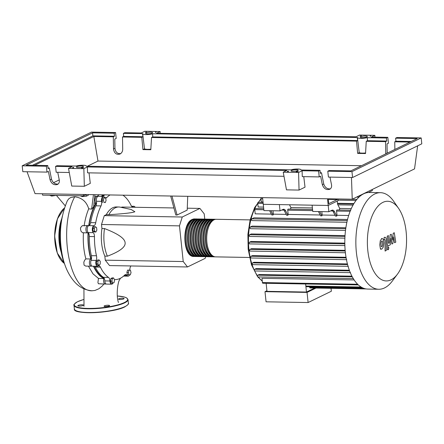 <?xml version="1.0" encoding="UTF-8"?>
<svg xmlns="http://www.w3.org/2000/svg" width="444" height="444" viewBox="0 0 444 444"><rect width="100%" height="100%" fill="white"/><g stroke="black" fill="none" stroke-linecap="round" stroke-linejoin="round"><path stroke-width="0.67" d="M337.235 198.962L337.29 199.534L328.76 203.685L328.244 198.801M328.305 199.373L337.29 199.534M337.978 198.973L338.15 200.616L328.205 205.461L327.5 198.79M262.571 197.641L263.275 204.312L328.205 205.461L337.246 201.054L337.573 204.196L339.832 208.647A44.628 21.939 91 0 0 339.166 209.995M88.334 232.745A42.99 21.134 91 0 0 88.672 246.265A42.99 21.134 91 0 0 91.314 259.607M93.839 266.245A42.99 21.134 91 0 0 104.101 278.111M187.723 196.32L187.202 210.095L177.084 215.018L171.956 196.043M177.084 215.018L175.807 214.996L170.679 196.02M204.756 219.092L204.201 213.83L199.917 208.419L182.262 217.011L179.476 225.868L183.228 261.544L187.507 266.961L109.546 265.579L105.261 260.167L104.84 256.144L107.393 256.188C119.786 251.498 125.691 247.008 125.114 242.713C124.792 238.422 117.915 233.705 104.49 228.555L101.937 228.51L101.51 224.492L104.296 215.634L106.283 214.668L108.841 214.713C124.181 213.753 132.856 212.759 134.854 211.721L131.097 209.457L120.18 207.154A29.36 14.436 91 0 0 118.826 206.998A29.36 14.436 91 0 0 108.841 214.713M183.228 261.544L105.261 260.167M179.476 225.868L101.51 224.492M199.917 208.419L187.274 208.192M173.904 207.959L121.956 207.043L121.251 207.381M182.262 217.011L104.296 215.634M187.507 266.961L205.167 258.364L205.694 256.693M106.283 214.668A29.36 14.436 -89 0 1 116.267 206.954L118.826 206.998M104.49 228.555A29.36 14.436 91 0 0 107.393 256.188M104.84 256.144A29.36 14.436 -89 0 1 101.937 228.51M97.896 263.964L97.969 261.255L99.156 259.956L100.277 261.372L100.205 264.086L99.018 265.379L97.896 263.964L96.415 263.936L96.487 261.227L97.969 261.255M96.487 261.227L97.674 259.929L99.156 259.956M96.415 263.936L97.536 265.351L99.018 265.379M112.804 283.139L111.91 281.174L112.321 278.571L113.625 277.938L114.519 279.903L114.108 282.506L112.804 283.139L111.322 283.111L110.428 281.146L111.91 281.174M110.428 281.146L110.839 278.549L112.321 278.571M110.839 278.549L112.143 277.911L113.625 277.938M130.303 274.897L128.971 274.83L128.366 272.45L129.093 270.135L130.425 270.202L131.03 272.583L130.303 274.897L127.484 274.803L128.971 274.83M127.484 274.803L126.879 272.422L128.366 272.45M126.879 272.422L127.606 270.107L129.093 270.135M104.162 197.774L105.494 197.846L106.099 200.227L105.372 202.542L104.04 202.47L103.435 200.089L104.162 197.774L102.681 197.747L101.954 200.061L103.435 200.089M104.04 202.47L105.372 202.542M102.558 202.447L101.954 200.061M94.317 228.605L95.31 226.74L96.576 227.506L96.853 230.142L95.865 232.012L94.594 231.241L94.317 228.605L92.835 228.577L93.828 226.712L95.31 226.74M94.594 231.241L93.112 231.213L94.383 231.984L95.865 232.012M93.112 231.213L92.835 228.577M104.146 194.844A42.99 21.134 91 0 0 101.859 196.437M96.559 202.703A42.99 21.134 91 0 0 89.022 225.535M122.916 195.177A4.407 2.165 91 0 0 122.977 195.216A43.284 21.279 -89 0 1 131.108 205.5A4.407 2.165 91 0 0 132.595 206.771A4.407 2.165 91 0 0 133.339 206.521A3.669 1.804 -89 0 1 133.96 206.31A3.669 1.804 -89 0 1 135.148 207.276M113.009 283.039A3.669 1.804 -89 0 1 111.666 284.182A3.669 1.804 -89 0 1 109.934 281.002A4.407 2.165 91 0 0 108.519 277.406A43.284 21.279 -89 0 1 100.388 267.122A4.407 2.165 91 0 0 98.901 265.851A4.407 2.165 91 0 0 98.157 266.1A3.669 1.804 -89 0 1 97.541 266.311A3.669 1.804 -89 0 1 95.96 264.252A3.669 1.804 -89 0 1 96.198 260.417A4.407 2.165 91 0 0 96.476 255.761A43.284 21.279 -89 0 1 94.461 236.602A4.407 2.165 91 0 0 93.284 232.656A3.669 1.804 -89 0 1 92.33 228.777A3.669 1.804 -89 0 1 93.912 225.707A4.407 2.165 91 0 0 95.721 222.727A43.284 21.279 -89 0 1 101.004 205.916A4.407 2.165 91 0 0 101.565 201.354A3.669 1.804 -89 0 1 103.347 196.464A3.669 1.804 -89 0 1 104.418 197.214A4.407 2.165 91 0 0 104.934 197.813M105.561 198.107A4.407 2.165 91 0 0 105.7 198.118A4.407 2.165 91 0 0 106.699 197.647A43.284 21.279 -89 0 1 110.04 194.949M102.769 196.453A43.284 21.279 -89 0 1 104.928 194.855M96.476 255.761L91.364 255.672A4.407 2.165 -89 0 1 91.087 260.323L96.198 260.417M91.364 255.672A43.284 21.279 -89 0 1 89.349 236.513L94.461 236.602M93.284 232.656L88.167 232.567A4.407 2.165 -89 0 1 89.349 236.513M108.519 277.406L103.408 277.311A4.407 2.165 -89 0 1 104.823 280.908L109.934 281.002M103.408 277.311A43.284 21.279 -89 0 1 95.277 267.027L100.388 267.122M94.772 266.261A4.407 2.165 -89 0 1 95.277 267.027M129.548 274.886A3.669 1.804 -89 0 1 128.15 276.157A3.669 1.804 -89 0 1 127.078 275.408A4.407 2.165 91 0 0 125.796 274.503A4.407 2.165 91 0 0 124.797 274.975A43.284 21.279 -89 0 1 115.312 279.587A4.407 2.165 91 0 0 114.519 279.903M130.858 265.956A43.284 21.279 -89 0 1 130.492 266.705A4.407 2.165 91 0 0 129.831 270.174M95.721 222.727L90.609 222.638A4.407 2.165 -89 0 1 88.8 225.619L93.912 225.707M90.609 222.638A43.284 21.279 -89 0 1 95.893 205.822L101.004 205.916M101.565 201.354L96.453 201.265A4.407 2.165 -89 0 1 95.893 205.822M111.666 284.182L106.554 284.093A3.669 1.804 -89 0 1 104.823 280.908M97.541 266.311L92.424 266.222A3.669 1.804 -89 0 1 90.848 264.163A3.669 1.804 -89 0 1 91.087 260.323M88.167 232.567A3.669 1.804 -89 0 1 87.218 228.688A3.669 1.804 -89 0 1 88.8 225.619M96.453 201.265A3.669 1.804 -89 0 1 98.235 196.37L103.347 196.464M194.533 256.449A18.792 9.241 -89 0 1 193.895 256.482A18.792 9.241 -89 0 1 185.015 239.832A18.792 9.241 -89 0 1 192.308 219.43A18.792 9.241 -89 0 1 194.555 218.909A18.792 9.241 -89 0 1 195.194 218.964M250.127 219.891L216.284 219.292A18.792 9.241 91 0 0 214.036 219.813A18.792 9.241 91 0 0 206.743 240.215A18.792 9.241 91 0 0 215.623 256.871L249.461 257.464M192.496 255.644A18.204 8.952 -89 0 1 185.27 238.323A18.204 8.952 -89 0 1 192.363 220.002A18.204 8.952 -89 0 1 193.129 219.702M214.985 256.81A18.792 9.241 -89 0 1 214.347 256.843A18.792 9.241 -89 0 1 205.467 240.193A18.792 9.241 -89 0 1 212.754 219.791A18.792 9.241 -89 0 1 215.007 219.269A18.792 9.241 -89 0 1 215.645 219.325M215.007 219.269L213.731 219.247A18.792 9.241 91 0 0 211.477 219.769A18.792 9.241 91 0 0 204.19 240.171A18.792 9.241 91 0 0 213.065 256.821L214.347 256.843M212.426 256.765A18.792 9.241 -89 0 1 211.788 256.798A18.792 9.241 -89 0 1 202.914 240.149A18.792 9.241 -89 0 1 210.201 219.747A18.792 9.241 -89 0 1 212.448 219.225A18.792 9.241 -89 0 1 213.087 219.281M212.448 219.225L211.172 219.203A18.792 9.241 91 0 0 208.919 219.725A18.792 9.241 91 0 0 201.632 240.126A18.792 9.241 91 0 0 210.512 256.776L211.788 256.798M209.873 256.721A18.792 9.241 -89 0 1 209.229 256.754A18.792 9.241 -89 0 1 200.355 240.104A18.792 9.241 -89 0 1 207.642 219.702A18.792 9.241 -89 0 1 209.895 219.181A18.792 9.241 -89 0 1 210.534 219.236M209.895 219.181L208.619 219.158A18.792 9.241 91 0 0 206.366 219.68A18.792 9.241 91 0 0 199.079 240.082A18.792 9.241 91 0 0 207.953 256.732L209.229 256.754M207.315 256.676A18.792 9.241 -89 0 1 206.676 256.71A18.792 9.241 -89 0 1 197.796 240.06A18.792 9.241 -89 0 1 205.089 219.658A18.792 9.241 -89 0 1 207.337 219.136A18.792 9.241 -89 0 1 207.975 219.192M207.337 219.136L206.06 219.114A18.792 9.241 91 0 0 203.807 219.636A18.792 9.241 91 0 0 196.52 240.038A18.792 9.241 91 0 0 205.394 256.688L206.676 256.71M204.756 256.632A18.792 9.241 -89 0 1 204.118 256.665A18.792 9.241 -89 0 1 195.243 240.01A18.792 9.241 -89 0 1 202.531 219.614A18.792 9.241 -89 0 1 204.784 219.092A18.792 9.241 -89 0 1 205.422 219.147M204.784 219.092L203.502 219.07A18.792 9.241 91 0 0 201.254 219.591A18.792 9.241 91 0 0 193.961 239.988A18.792 9.241 91 0 0 202.841 256.643L204.118 256.665M202.203 256.588A18.792 9.241 -89 0 1 201.565 256.621A18.792 9.241 -89 0 1 192.685 239.965A18.792 9.241 -89 0 1 199.972 219.569A18.792 9.241 -89 0 1 202.225 219.042A18.792 9.241 -89 0 1 202.864 219.103M202.225 219.042L200.949 219.02A18.792 9.241 91 0 0 198.696 219.541A18.792 9.241 91 0 0 191.408 239.943A18.792 9.241 91 0 0 200.283 256.599L201.565 256.621M199.645 256.543A18.792 9.241 -89 0 1 199.006 256.577A18.792 9.241 -89 0 1 190.132 239.921A18.792 9.241 -89 0 1 197.419 219.519A18.792 9.241 -89 0 1 199.672 218.997A18.792 9.241 -89 0 1 200.311 219.053M199.672 218.997L198.39 218.975A18.792 9.241 91 0 0 196.143 219.497A18.792 9.241 91 0 0 188.85 239.899A18.792 9.241 91 0 0 197.73 256.554L199.006 256.577M197.092 256.493A18.792 9.241 -89 0 1 196.448 256.532A18.792 9.241 -89 0 1 187.573 239.877A18.792 9.241 -89 0 1 194.861 219.475A18.792 9.241 -89 0 1 197.114 218.953A18.792 9.241 -89 0 1 197.752 219.009M197.114 218.953L195.837 218.931A18.792 9.241 91 0 0 193.584 219.453A18.792 9.241 91 0 0 186.297 239.854A18.792 9.241 91 0 0 195.171 256.504L196.448 256.532M195.049 255.689A18.204 8.952 -89 0 1 187.829 238.373A18.204 8.952 -89 0 1 194.922 220.046A18.204 8.952 -89 0 1 195.682 219.747M197.608 255.733A18.204 8.952 -89 0 1 190.382 238.417A18.204 8.952 -89 0 1 197.48 220.091A18.204 8.952 -89 0 1 198.24 219.791M200.161 255.777A18.204 8.952 -89 0 1 192.94 238.461A18.204 8.952 -89 0 1 200.033 220.135A18.204 8.952 -89 0 1 200.799 219.836M202.719 255.822A18.204 8.952 -89 0 1 195.499 238.506A18.204 8.952 -89 0 1 202.592 220.185A18.204 8.952 -89 0 1 203.352 219.88M205.272 255.872A18.204 8.952 -89 0 1 198.052 238.55A18.204 8.952 -89 0 1 205.145 220.23A18.204 8.952 -89 0 1 205.911 219.924M207.831 255.916A18.204 8.952 -89 0 1 200.61 238.595A18.204 8.952 -89 0 1 207.703 220.274A18.204 8.952 -89 0 1 208.464 219.969M210.389 255.96A18.204 8.952 -89 0 1 203.163 238.639A18.204 8.952 -89 0 1 210.262 220.318A18.204 8.952 -89 0 1 211.022 220.019M212.942 256.005A18.204 8.952 -89 0 1 205.722 238.683A18.204 8.952 -89 0 1 212.815 220.363A18.204 8.952 -89 0 1 213.581 220.063M382.894 202.37A39.843 19.586 91 0 0 367.799 250.433A39.843 19.586 91 0 0 391.036 279.831A39.843 19.586 91 0 0 397.447 274.176A39.843 19.586 91 0 0 398.607 208.419A39.843 19.586 91 0 0 382.894 202.37M398.607 208.419L393.717 201.348A48.296 23.748 91 0 0 380.458 192.679A48.296 23.748 91 0 0 374.669 194.022A48.296 23.748 91 0 0 355.938 246.459A48.296 23.748 91 0 0 378.754 289.26A48.296 23.748 91 0 0 384.543 287.917A48.296 23.748 91 0 0 392.307 281.063L397.447 274.176M380.458 192.679L369.414 192.485A48.296 23.748 91 0 0 367.238 192.652A48.296 23.748 91 0 0 363.63 193.828A48.296 23.748 91 0 0 360.134 196.109A48.296 23.748 91 0 0 356.765 199.528A48.296 23.748 91 0 0 353.524 204.234A48.296 23.748 91 0 0 350.455 210.528A48.296 23.748 91 0 0 347.153 221.04A48.296 23.748 91 0 0 345.648 229.309A48.296 23.748 91 0 0 344.927 237.201A48.296 23.748 91 0 0 344.844 244.783A48.296 23.748 91 0 0 345.321 252.087A48.296 23.748 91 0 0 346.348 259.13A48.296 23.748 91 0 0 347.941 265.895A48.296 23.748 91 0 0 350.172 272.35A48.296 23.748 91 0 0 353.185 278.421A48.296 23.748 91 0 0 358.264 284.848A48.296 23.748 91 0 0 362.298 287.69A48.296 23.748 91 0 0 366.161 288.933A48.296 23.748 91 0 0 367.71 289.066L378.754 289.26M357.636 284.243L262.426 282.562L261.977 278.321L354.151 279.948M257.947 276.901A0.882 0.433 -89 0 1 257.842 276.928A0.882 0.433 -89 0 1 257.426 276.146A0.882 0.433 -89 0 1 257.77 275.191L259.146 274.52L351.926 276.157M254.989 270.94A0.882 0.433 -89 0 1 254.884 270.968A0.882 0.433 -89 0 1 254.468 270.185A0.882 0.433 -89 0 1 254.812 269.231L256.105 268.598L349.356 270.246M252.803 264.602A0.882 0.433 -89 0 1 252.697 264.63A0.882 0.433 -89 0 1 252.281 263.847A0.882 0.433 -89 0 1 252.625 262.892L253.896 262.271L347.408 263.925M251.243 257.964A0.882 0.433 -89 0 1 251.138 257.986A0.882 0.433 -89 0 1 250.721 257.204A0.882 0.433 -89 0 1 251.06 256.249L252.353 255.622L346.02 257.276M345.216 251.015L250.055 249.339L251.398 248.684L345.155 250.338M344.822 243.845L249.578 242.163L251.015 241.469L344.81 243.123M344.971 236.402L249.661 234.721L251.226 233.96L345.021 235.614M345.737 228.66L250.372 226.973L252.137 226.118L345.865 227.772M347.269 220.54L251.848 218.853L253.951 217.832L347.53 219.486M348.668 215.49L337.002 215.285A44.628 21.939 91 0 0 336.719 216.106L335.442 216.084L333.216 211.699L334.493 211.721A5.872 2.886 91 0 0 332.556 210.117A5.872 2.886 91 0 0 331.851 210.284L328.865 211.738L312.759 211.455L312.099 205.172L328.205 205.461L328.865 211.738M335.02 215.251L322.178 215.024A44.628 21.939 91 0 0 321.894 215.845L320.618 215.823L318.448 211.555M320.191 214.99L288.178 214.424A44.628 21.939 91 0 0 287.895 215.246L286.619 215.223L284.388 210.833L285.67 210.856A5.872 2.886 91 0 0 283.733 209.257A5.872 2.886 91 0 0 283.028 209.418L280.036 210.872L263.936 210.589L263.275 204.312L279.376 204.595L280.036 210.872M286.191 214.385L273.354 214.163A44.628 21.939 91 0 0 273.071 214.985L271.789 214.963L269.625 210.689M271.367 214.125L255.2 213.842L254.756 209.596A0.882 0.433 -89 0 1 255.195 208.514L263.73 208.663M289.482 204.773L291.009 207.786A44.628 21.939 91 0 0 290.343 209.13M351.271 208.63L339.721 208.425M312.387 207.942L290.898 207.564M263.564 207.082L258.147 206.987L257.77 203.419A0.882 0.433 -89 0 1 258.208 202.331L263.076 202.42M353.907 203.596L337.479 203.308M263.031 201.992L261.283 201.959L260.95 198.801A0.882 0.433 -89 0 1 261.388 197.713L262.582 197.735M266.134 283.294L266.977 291.347L306.471 292.047L314.724 288.028M316.006 288.051L307.048 292.413L264.996 291.669L266.916 290.737M307.048 292.413L308.108 302.542L266.061 301.803L264.996 291.669M308.108 302.542L331.352 291.231L331.041 288.317M309.618 286.78L309.668 287.274A0.882 0.433 91 0 0 310.079 287.945L366.172 288.939M305.661 283.994L305.877 286.047A0.882 0.433 91 0 0 306.282 286.719L362.343 287.712M305.627 283.994L306.471 292.047M331.918 210.251A5.872 2.886 -89 0 1 333.216 211.699M334.493 211.721L336.719 216.106M283.089 209.39A5.872 2.886 -89 0 1 284.388 210.833M285.67 210.856L287.895 215.246M319.724 211.577L321.894 215.845M321.817 211.61L322.178 215.024M350.799 210.201L336.996 209.957A0.882 0.433 91 0 0 336.558 211.044L337.002 215.285M312.554 209.524L288.173 209.096A0.882 0.433 91 0 0 287.734 210.179L288.178 214.424M272.993 210.75L273.354 214.163M270.901 210.711L273.071 214.985M372.261 189.483L372.377 190.554L369.386 192.013A5.872 2.886 91 0 0 368.742 192.491M250.055 249.339A0.882 0.433 91 0 0 249.711 250.294A0.882 0.433 91 0 0 250.127 251.076A0.882 0.433 91 0 0 250.233 251.049M251.848 218.853A0.882 0.433 91 0 0 251.509 219.808A0.882 0.433 91 0 0 251.926 220.59A0.882 0.433 91 0 0 252.031 220.563M250.372 226.973A0.882 0.433 91 0 0 250.028 227.933A0.882 0.433 91 0 0 250.444 228.71A0.882 0.433 91 0 0 250.549 228.688M249.661 234.721A0.882 0.433 91 0 0 249.323 235.675A0.882 0.433 91 0 0 249.739 236.458A0.882 0.433 91 0 0 249.844 236.436M249.578 242.163A0.882 0.433 91 0 0 249.239 243.123A0.882 0.433 91 0 0 249.656 243.9A0.882 0.433 91 0 0 249.761 243.878M262.426 282.562A0.882 0.433 91 0 0 262.831 283.239L358.347 284.926M381.274 246.592L381.834 246.764L382.378 246.048L382.634 243.479L382.34 241.153L381.785 240.975L381.23 241.691L380.974 244.283L381.274 246.592L381.834 246.764M382.34 241.153L381.785 240.975M383.316 247.069L383.821 242.901L383.25 239.233L382.317 238.578L381.768 238.711L380.292 240.67L379.786 244.866L380.358 248.512L381.296 249.167L381.851 249.029L383.316 247.069M384.571 239.599L384.998 240.304L385.092 251.049L386.28 250.466L386.186 239.571C386.197 237.884 385.725 237.146 384.77 237.368L384.093 237.695L384.11 239.827L384.726 239.56M384.315 237.246L384.77 237.368M387.989 246.786L387.423 248.596L388.295 249.7L388.866 247.891L388.173 246.742L387.307 246.731M387.257 249.728L388.295 249.7M388.911 243.34L388.483 242.64L388.417 235.586L387.229 236.164L387.296 243.384C387.29 245.071 387.762 245.804 388.716 245.576L390.293 244.805L390.859 238.273L391.891 244.028L392.818 243.573L393.734 236.868L394.555 242.729L395.787 242.13L394.272 232.739L393.229 233.25L392.285 240.06L391.236 234.221L390.198 234.726L389.283 243.157L388.755 243.379M387.44 245.665L388.716 245.576M64.774 264.424A43.529 21.401 -89 0 1 60.295 245.898A43.529 21.401 -89 0 1 62.349 216.261M49.556 195.266L51.671 196.065L56.244 195.388M51.593 195.305L51.671 196.065M88.284 194.561L88.35 195.232L86.397 196.181L82.351 196.603L80.231 195.81M82.268 195.848L82.351 196.603M86.219 194.539L86.397 196.181M97.081 196.359L99.201 194.755M101.204 196.426A43.529 21.401 -89 0 1 103.263 194.827M94.3 203.097L95.887 203.124A3.669 1.804 -89 0 1 95.177 198.984A3.669 1.804 -89 0 1 96.959 196.348A3.669 1.804 -89 0 1 97.591 196.598M84.127 225.996C85.043 219.652 86.569 213.925 88.711 208.83L91.625 209.124L93.645 206.787L94.894 194.677M88.733 225.641A43.529 21.401 -89 0 1 95.887 203.124M91.791 265.973A3.669 1.804 -89 0 1 91.148 266.2A3.669 1.804 -89 0 1 89.416 262.97A3.669 1.804 -89 0 1 90.815 258.974A43.529 21.401 -89 0 1 88.067 232.811A3.669 1.804 -89 0 1 87.651 232.906L82.512 232.717L81.036 231.252L80.453 228.86L80.764 227.4L82.368 225.641L87.779 225.563A3.669 1.804 -89 0 1 88.412 225.813M87.651 232.906A3.669 1.804 -89 0 1 85.908 229.204A3.669 1.804 -89 0 1 87.779 225.563M90.815 258.974L85.875 258.885C83.7 250.832 82.889 242.113 83.439 232.734M105.922 283.844A3.669 1.804 -89 0 1 105.278 284.071A3.669 1.804 -89 0 1 103.746 282.201A3.669 1.804 -89 0 1 103.813 278.527L98.479 278.432L92.996 273.837L88.428 266.15M103.813 278.527A43.529 21.401 -89 0 1 93.468 266.239M91.148 266.2L85.681 266.1L84.044 265.068L83.827 262.193L84.687 260.162L85.875 258.885M105.278 284.071L98.402 283.755L97.919 282.484L98.479 278.432M88.711 208.83C86.602 201.715 81.935 197.702 74.709 196.792L70.713 197.525L68.709 198.857L67.31 200.821C60.129 217.871 58.53 236.363 62.51 256.305C64.78 266.838 68.842 275.408 74.692 282.023C79.393 287.251 85.159 290.171 91.986 290.77L94.955 290.459L98.884 288.772L102.414 285.853L103.857 284.043M56.41 195.388L65.268 205.85M93.44 194.655L91.625 209.124M42.446 193.756L42.591 195.144L83.489 195.865L86.247 194.528M83.344 194.478L83.489 195.865M78.205 305.389A2.792 0.588 -6 0 0 77.855 305.727A2.792 0.588 -6 0 0 79.97 306.077A2.792 0.588 -6 0 0 83.061 305.478A2.792 0.588 -6 0 0 83.405 305.145A2.792 0.588 -6 0 0 81.296 304.789A2.792 0.588 -6 0 0 78.205 305.389M104.412 305.855A2.792 0.588 -6 0 0 104.068 306.188A2.792 0.588 -6 0 0 106.177 306.538A2.792 0.588 -6 0 0 109.268 305.938A2.792 0.588 -6 0 0 109.618 305.605A2.792 0.588 -6 0 0 107.504 305.256A2.792 0.588 -6 0 0 104.412 305.855M118.898 298.801A2.792 0.588 -6 0 0 118.554 299.139A2.792 0.588 -6 0 0 120.663 299.489A2.792 0.588 -6 0 0 123.754 298.89A2.792 0.588 -6 0 0 124.098 298.557A2.792 0.588 -6 0 0 121.989 298.202A2.792 0.588 -6 0 0 118.898 298.801M146.037 132.989A3.524 0.744 174 0 1 149.944 132.229A3.524 0.744 174 0 1 152.608 132.673A3.524 0.744 174 0 1 152.17 133.095A3.524 0.744 174 0 1 148.268 133.855A3.524 0.744 174 0 1 145.599 133.411A3.524 0.744 174 0 1 146.037 132.989M360.761 136.78A3.524 0.744 174 0 1 364.668 136.025A3.524 0.744 174 0 1 367.332 136.463A3.524 0.744 174 0 1 366.899 136.891A3.524 0.744 174 0 1 362.992 137.646A3.524 0.744 174 0 1 360.328 137.202A3.524 0.744 174 0 1 360.761 136.78M76.812 166.683A3.524 0.744 174 0 1 80.719 165.928A3.524 0.744 174 0 1 83.383 166.372A3.524 0.744 174 0 1 82.95 166.794A3.524 0.744 174 0 1 79.043 167.549A3.524 0.744 174 0 1 76.379 167.105A3.524 0.744 174 0 1 76.812 166.683M291.541 170.474A3.524 0.744 174 0 1 295.443 169.719A3.524 0.744 174 0 1 298.113 170.163A3.524 0.744 174 0 1 297.674 170.585A3.524 0.744 174 0 1 293.767 171.34A3.524 0.744 174 0 1 291.103 170.901A3.524 0.744 174 0 1 291.541 170.474M395.615 138.189L417.216 138.572L350.816 170.896L329.215 170.513L327.8 171.201L351.959 171.628L421.184 137.929L397.025 137.501L395.615 138.189L395.931 141.214L394.744 141.791L394.877 149.445M385.753 153.885L385.542 141.63L386.73 141.053L386.408 138.029L387.823 137.34L388.439 143.218L387.029 143.906L387.185 153.186M329.975 177.106L331.529 184.837C331.857 186.93 331.235 188.423 329.653 189.305C326.201 190.16 323.759 188.617 322.327 184.671L320.629 176.229L319.214 176.917L318.598 171.034L320.013 170.352L320.329 173.376L321.517 172.799L323.759 183.977C324.908 187.468 327.095 189.105 330.319 188.878M327.8 171.201L328.421 177.078L352.575 177.506L421.8 143.812L421.184 137.929M385.542 141.63L366.25 141.292L367.438 140.715L367.355 137.69L386.408 138.029M387.823 137.34L371.334 137.052L374.869 135.331L359.529 135.059L355.999 136.78L156.61 133.256L160.14 131.541L144.805 131.269L141.27 132.984L124.786 132.695L123.371 133.383L142.696 133.589A6.46 1.365 -6 0 0 142.679 133.716A6.46 1.365 -6 0 0 146.265 134.56A6.46 1.365 -6 0 0 152.903 133.766L357.148 137.512L357.703 140.543L356.521 141.12L357.653 153.391L365.54 153.53L366.25 141.292M356.521 141.12L151.526 137.496L150.816 149.739L142.924 149.6L141.797 137.324L122.505 136.985L122.711 149.156C122.661 151.432 121.761 153.058 120.013 154.024C116.395 154.962 114.23 153.28 113.509 148.99L113.303 136.824L93.845 136.48L97.98 161.061L87.34 166.239M361.455 165.712L97.98 161.061M410.04 142.063L394.744 141.791M367.438 140.715L386.73 141.053M57.731 172.3L59.285 180.025C59.618 182.123 58.991 183.611 57.409 184.499C53.963 185.353 51.521 183.805 50.083 179.864L48.385 171.423L46.975 172.106L46.359 166.228L47.769 165.54L48.085 168.565L49.273 167.987L48.024 167.965M49.273 167.987L51.521 179.165C52.67 182.662 54.856 184.293 58.081 184.066M321.517 172.799L320.268 172.777M320.013 170.352L301.004 170.013A6.46 1.365 -6 0 0 301.032 169.858A6.46 1.365 -6 0 0 297.391 169.014A6.46 1.365 -6 0 0 290.703 169.83L86.28 166.223A6.46 1.365 -6 0 0 86.303 166.062A6.46 1.365 -6 0 0 82.662 165.224A6.46 1.365 -6 0 0 75.98 166.039L56.971 165.706L55.561 166.389L72.045 166.683L68.515 168.404L83.855 168.67L87.385 166.955L286.774 170.474L283.239 172.194L298.579 172.466L302.109 170.746L318.598 171.034M287.218 171.551L288.195 171.079A6.46 1.365 -6 0 0 288.184 171.206A6.46 1.365 -6 0 0 288.506 171.573L287.218 171.551M82.701 167.937L81.413 167.915A6.46 1.365 -6 0 0 83.677 167.466L82.701 167.937M72.494 167.76L73.471 167.283A6.46 1.365 -6 0 0 73.454 167.416A6.46 1.365 -6 0 0 73.782 167.782L72.494 167.76M297.425 171.734L296.137 171.711A6.46 1.365 -6 0 0 298.401 171.256L297.425 171.734M357.148 137.512L357.42 137.379A6.46 1.365 -6 0 0 357.409 137.507A6.46 1.365 -6 0 0 360.989 138.35A6.46 1.365 -6 0 0 367.626 137.562L367.355 137.69M370.89 135.975L370.241 136.286A6.46 1.365 -6 0 0 370.257 136.158A6.46 1.365 -6 0 0 370.157 135.958L370.89 135.975M155.433 132.168L156.155 132.184L155.517 132.495A6.46 1.365 -6 0 0 155.528 132.368A6.46 1.365 -6 0 0 155.433 132.168M146.675 132.018A6.46 1.365 -6 0 0 145.31 132.318L146.675 132.018M360.683 135.792L361.41 135.803A6.46 1.365 -6 0 0 360.034 136.108L360.711 135.947M351.959 171.628L352.575 177.506M302.109 170.746L302.27 176.618L319.214 176.917M123.371 133.383L123.687 136.408L122.505 136.985M113.303 136.824L114.485 136.247L114.169 133.222L115.579 132.534L116.2 138.411L114.785 139.1L114.946 148.29C115.473 152.137 117.394 153.907 120.701 153.602M55.561 166.389L56.177 172.272L69.264 172.5M115.579 132.534L91.425 132.107L22.2 165.801L46.359 166.228M22.2 165.801L22.816 171.684L46.975 172.106M47.769 165.54L26.168 165.162L92.568 132.839L114.169 133.222M32.473 165.273L92.885 135.864L92.568 132.839M92.885 135.864L114.485 136.247M141.797 137.324L142.979 136.746L123.687 136.408M34.615 165.307L93.845 136.48M152.631 133.899L152.714 136.918L151.526 137.496M59.263 179.909L53.574 182.678M395.931 141.214L411.227 141.486M357.653 153.391L359.224 152.625A6.46 1.365 -6 0 0 365.573 152.969M359.224 152.625L357.409 137.507M142.424 133.722L142.979 136.746M142.924 149.6L144.5 148.834L142.679 133.716M144.5 148.834A6.46 1.365 -6 0 0 150.849 149.178M152.714 136.918L357.703 140.543M298.579 172.466L299.051 190.076L305.022 187.174L303.768 176.645M299.051 190.076L286.48 189.854L283.239 172.194M83.855 168.67L84.327 186.286L90.293 183.378L89.039 172.849M84.327 186.286L71.75 186.064L68.515 168.404M87.385 166.955L87.54 172.827L283.994 176.296M374.914 137.113L374.869 135.331M417.643 145.832L414.535 168.903L352.242 199.223L351.459 177.483M160.14 131.541L160.112 133.317M27.051 171.756L35.026 193.623L352.242 199.223M133.339 206.521L131.857 206.493M106.699 197.647L104.723 197.613M124.403 275.358L127.078 275.408M261 199.256A44.628 21.939 91 0 0 258.414 202.336M257.764 203.274A44.628 21.939 91 0 0 248.929 249.495A44.628 21.939 91 0 0 257.453 275.774M258.308 276.934A44.628 21.939 91 0 0 262.254 280.913M363.503 288.223L309.668 287.274M283.938 210.112L281.685 210.073M350.15 211.283L336.558 211.044M312.67 210.623L287.734 210.179M332.761 210.978L330.508 210.939M263.847 209.757L254.756 209.596M346.131 257.931L251.06 256.249M352.297 276.862L257.77 275.191M347.58 264.569L252.625 262.892M349.6 270.901L254.812 269.231M359.002 197.114L356.665 197.069M356.016 200.477L338.1 200.161M262.698 198.829L260.95 198.801M353.036 205.1L337.901 204.834M263.192 203.513L257.77 203.419M361.816 194.866L361.222 194.855M363.936 193.684L363.636 193.678M361.105 287.024L305.877 286.047M92.285 290.781C69.797 292.124 57.565 229.093 74.703 196.792M61.833 218.398A29.36 14.436 91 0 0 59.185 242.441A29.36 14.436 91 0 0 61.233 252.309M64.535 207.992A29.36 14.436 91 0 0 55.095 242.369A29.36 14.436 91 0 0 64.352 263.386M61.416 211.239A29.065 14.291 91 0 0 54.984 242.291A29.065 14.291 91 0 0 60.562 259.451M61.1 222.039A29.065 14.291 91 0 0 59.585 242.374A29.065 14.291 91 0 0 60.628 248.64M74.392 308.974A27.156 5.739 -6 0 0 94.944 312.387A27.156 5.739 -6 0 0 125.047 306.554A27.156 5.739 -6 0 0 128.41 303.296L128.016 299.589A27.156 5.739 174 0 1 124.653 302.841A27.156 5.739 174 0 1 94.55 308.674A27.156 5.739 174 0 1 73.998 305.267L74.392 308.974C72.3 314.813 112.965 313.325 124.919 306.815C127.939 304.8 129.104 303.629 128.41 303.296M124.82 306.832A26.862 5.678 174 0 1 97.575 312.454A26.862 5.678 174 0 1 75.325 310.262M83.483 299.583A26.862 5.678 -6 0 0 77.589 301.726A26.862 5.678 -6 0 0 88.051 308.43A26.862 5.678 -6 0 0 124.37 302.553A26.862 5.678 -6 0 0 117.344 295.987L124.309 296.986L126.634 297.891L128.016 299.589M387.185 153.102L385.753 153.802M323.759 183.977L322.327 184.671M114.946 148.29L113.509 148.99M51.521 179.165L50.083 179.864M123.615 276.079L128.15 276.157M131.613 206.266L133.96 206.31M193.895 256.482C182.834 257.159 181.563 223.609 192.108 219.475L194.555 218.909M257.487 276.512L251.459 264.752L248.174 249.306L247.896 234.327L250.127 219.885L254.623 207.614L260.955 198.857M251.138 257.986L346.742 259.673M257.842 276.928L353.446 278.616M252.697 264.63L348.301 266.317M254.884 270.968L350.488 272.655M345.393 252.758L250.127 251.076M358.835 196.015L360.217 196.037M337.984 199.067L356.871 199.4M337.523 203.735L353.652 204.018M363.68 193.8L363.392 193.795M344.866 245.582L249.656 243.9M346.875 222.266L251.926 220.59M344.883 238.139L249.739 236.458M345.51 230.392L250.444 228.71M367.255 192.646L365.806 192.624M367.876 192.557L366 192.524M257.809 276.923L262.276 281.169M380.436 249.151L381.296 249.167M381.452 238.561L382.317 238.578M94.866 196.315L96.959 196.348M83.933 288.805L83.994 306.249M118.426 302.492C115.917 295.071 117.888 282.084 119.53 279.864L120.446 278.249M64.558 207.92L57.393 218.92L54.634 236.069L57.27 253.002L64.374 263.442M83.483 299.572L77.489 301.748C74.47 303.763 73.304 304.934 73.998 305.267M288.223 171.567L288.184 171.206M73.493 167.777L73.454 167.416"/></g></svg>
